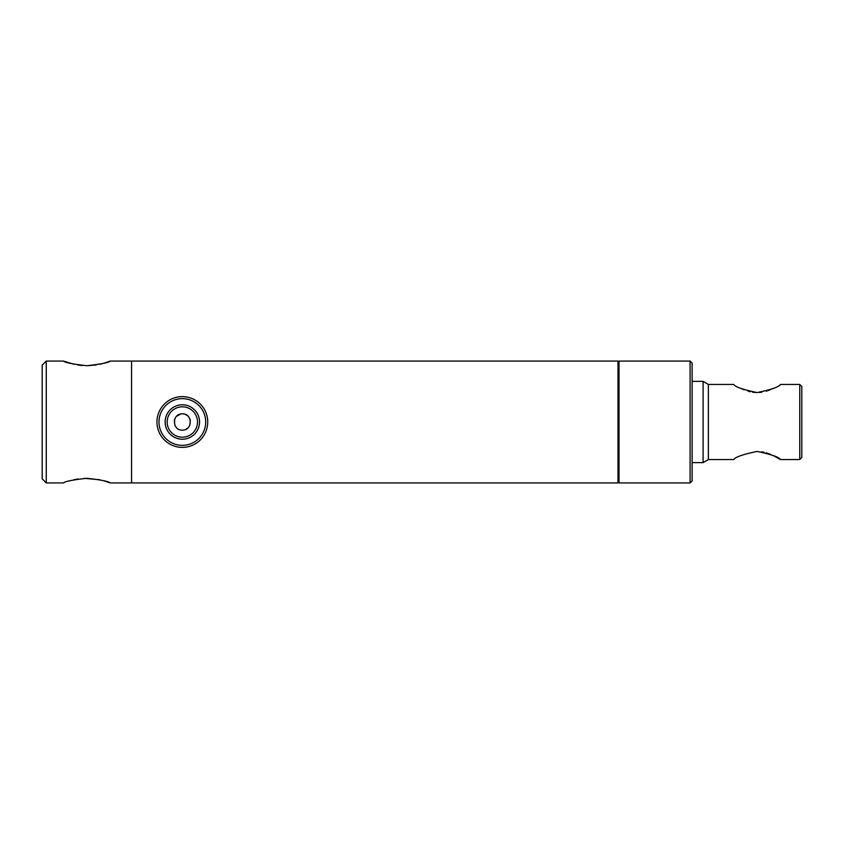 <?xml version="1.0" encoding="UTF-8"?>
<svg xmlns="http://www.w3.org/2000/svg" width="844" height="844" viewBox="0 0 844 844"><rect width="100%" height="100%" fill="white"/><g stroke="black" fill="none" stroke-linecap="round" stroke-linejoin="round"><path stroke-width="1.27" d="M180.732 414.035L176.565 416.282M174.845 418.867L174.381 420.386M174.37 420.417L174.835 425.112M175.584 426.505L176.596 427.75M182.336 430.123C171.859 430.63 171.859 413.37 182.336 413.876C192.822 413.37 192.812 430.64 182.336 430.123M619.011 362.087L617.998 361.074L617.998 482.926L619.011 481.913M73.808 364.228L63.522 361.074L46.262 361.074L42.2 365.135L42.2 478.864L46.262 482.926L63.522 482.926C64.914 481.428 72.689 479.877 86.869 478.274C101.09 479.877 108.876 481.428 110.237 482.926L131.569 482.926L131.569 361.074L131.569 482.926L617.998 482.926M63.522 361.074C64.904 362.572 72.689 364.123 86.89 365.726C101.101 364.123 108.876 362.572 110.237 361.074L617.998 361.074M185.469 429.501L187.484 428.288M187.853 427.961L189.13 426.463M189.816 425.176L190.322 420.46M190.311 420.407L189.847 418.888M189.098 417.485L188.085 416.261M186.83 415.227L185.437 414.488M182.969 413.898L182.336 413.876M740.631 388.261L744.081 389.812M748.069 391.205L750.221 391.774M752.479 392.207L757.142 392.565M759.473 392.471L761.773 392.207M766.204 391.194L770.161 389.801M771.943 389.042L773.684 388.229M761.805 451.804L764.052 452.236M766.215 452.806L770.182 454.199M773.61 455.739L780.478 459.569C779.107 457.121 771.321 454.41 757.131 451.434C742.92 454.399 735.135 457.11 733.763 459.569L708.369 459.569L703.094 462.617L703.094 381.382L708.369 384.431L708.369 459.569M799.764 384.431L801.8 386.457L801.8 457.543L799.764 459.569L799.764 384.431L780.478 384.431C779.107 386.879 771.321 389.59 757.131 392.565C742.91 389.59 735.124 386.879 733.763 384.431L708.369 384.431M182.336 439.218A17.218 17.218 0 0 1 165.129 422A17.218 17.218 0 0 1 182.336 404.782A17.218 17.218 0 0 1 199.553 422A17.218 17.218 0 0 1 182.336 439.218M182.336 406.819A15.181 15.181 0 0 0 167.154 422A15.181 15.181 0 0 0 182.336 437.181A15.181 15.181 0 0 0 197.517 422A15.181 15.181 0 0 0 182.336 406.819M182.336 445.358A23.358 23.358 0 0 0 205.693 422A23.358 23.358 0 0 0 182.336 398.642A23.358 23.358 0 0 0 158.988 422A23.358 23.358 0 0 0 182.336 445.358M182.336 447.383A25.383 25.383 0 0 0 207.73 422A25.383 25.383 0 0 0 182.336 396.617A25.383 25.383 0 0 0 156.952 422A25.383 25.383 0 0 0 182.336 447.383M619.011 361.074L619.011 482.926L690.097 482.926L690.097 361.074L619.011 361.074M690.097 361.074L692.122 363.099L692.122 480.901L690.097 482.926M110.237 361.074L104.93 362.899M103.358 363.363L99.898 364.239M96.132 364.967L86.89 365.726M82.1 365.526L77.912 365.009M110.237 482.926L103.39 480.647M99.866 479.751L84.358 478.337M77.796 479.002L73.913 479.751M69.714 480.837L68.902 481.08M46.262 361.074L46.262 482.926M692.122 462.617L703.094 462.617M780.478 459.569L799.764 459.569M692.122 381.382L703.094 381.382"/></g></svg>

